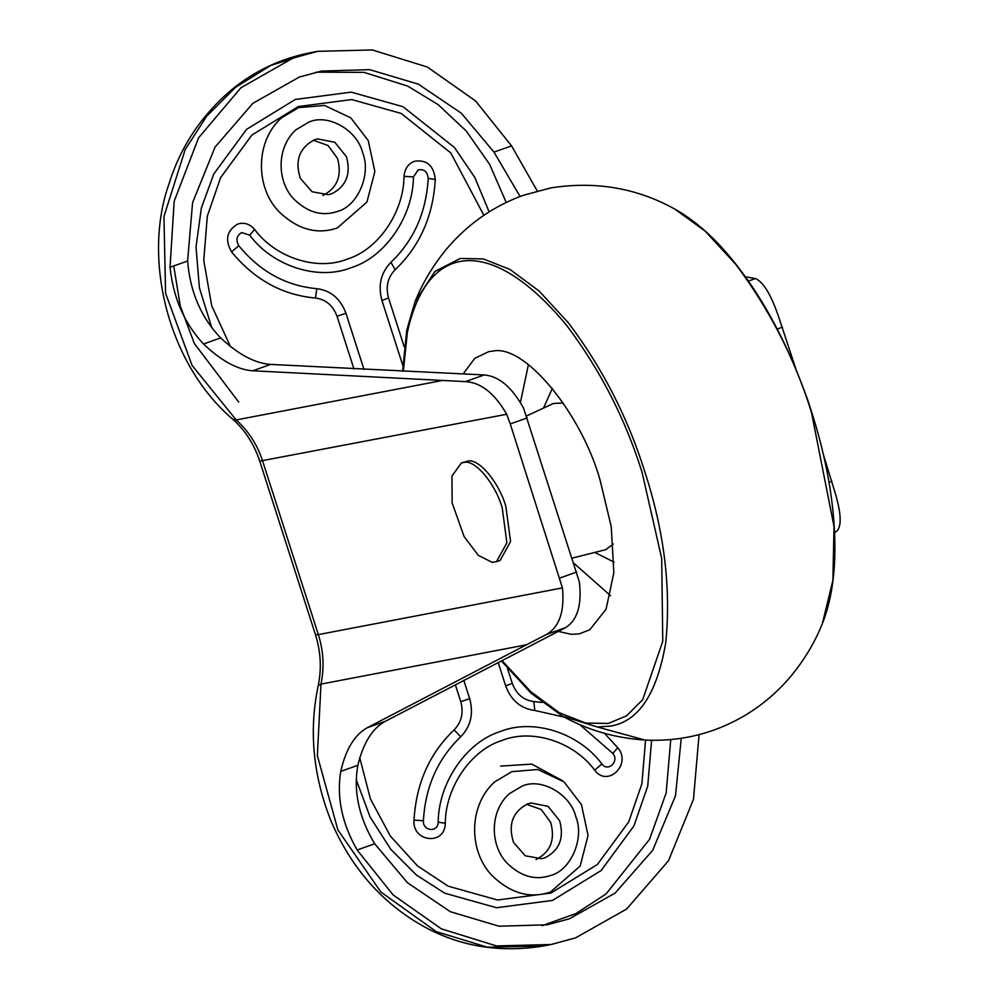 <?xml version="1.0" encoding="UTF-8"?>
<svg xmlns="http://www.w3.org/2000/svg" width="999" height="999" viewBox="0 0 999 999"><rect width="100%" height="100%" fill="white"/><g stroke="black" fill="none" stroke-linecap="round" stroke-linejoin="round"><path stroke-width="1.5" d="M558.304 631.418L571.303 634.328L579.408 633.828L589.822 629.72L606.068 609.215L613.836 572.789L611.238 526.685L600.087 480.094C581.455 413.474 524.537 343.806 492.907 351.111L488.798 351.611L474.712 358.404L463.249 373.813M528.409 364.623L520.529 402.023M573.813 563.174L610.539 595.679M300.374 178.434C294.655 160.764 299.338 147.902 314.435 139.835L317.757 138.923L334.84 142.295L346.428 156.681C351.149 173.938 346.266 186.301 331.755 193.781L328.434 194.693L312.075 191.758L300.374 178.434M313.374 140.235L328.047 145.504L337.5 158.391C342.22 175.649 337.337 188.012 322.827 195.492M513.573 842.469C507.854 824.799 512.537 811.937 527.634 803.87L530.956 802.959L548.039 806.33L559.627 820.716C564.348 837.974 559.465 850.336 544.954 857.816L541.62 858.728L525.274 855.793L513.573 842.469M526.573 804.27L541.246 809.527L550.699 822.427C555.419 839.684 550.536 852.047 536.026 859.527M550.561 891.982C530.257 898.938 510.851 893.568 492.345 875.861C468.631 851.985 468.044 805.606 494.73 781.855L511.925 771.628L537.812 769.505L564.035 781.917L581.43 804.595L588.049 835.501L580.144 866.058L550.561 891.982M337.362 227.947C317.058 234.902 297.652 229.533 279.146 211.825C255.432 187.949 254.845 141.571 281.531 117.82L298.726 107.592L324.613 105.469L350.836 117.882L368.231 140.559L374.862 171.466L366.945 202.023L337.362 227.947M353.971 369.031L337.025 316.258C332.992 305.457 325.811 299.388 315.472 298.039C282.355 295.042 254.383 279.645 231.556 251.873C224.688 239.797 226.761 230.532 237.762 224.051C244.143 222.128 249.762 223.926 254.62 229.445C275.499 257.892 317.42 271.278 347.365 259.078C378.209 249.675 403.808 212.275 404.021 176.336C404.695 168.856 408.129 163.836 414.323 161.301C426.798 159.415 433.791 165.472 435.277 179.458C433.141 216.109 419.78 246.191 395.167 269.718C387.724 277.372 385.514 286.788 388.524 297.952L404.22 346.815M604.47 733.328L617.732 747.714C632.08 764.198 607.604 787.999 594.667 770.142C573.788 741.695 531.868 728.296 501.935 740.509C471.091 749.912 445.479 787.299 445.267 823.238C445.279 845.703 412.1 842.394 414.011 820.129C416.146 783.478 429.508 753.383 454.12 729.869C461.563 722.202 463.786 712.799 460.764 701.635L455.332 684.715M507.455 668.381L512.262 683.328C516.296 694.13 523.476 700.199 533.816 701.535L541.957 702.434M651.623 740.284L647.727 786.076L633.915 825.948L601.136 870.541L552.459 900.436L496.515 907.729L444.755 893.193L416.533 875.124L390.821 849.387L370.105 817.007L356.431 780.207M211.638 327.21L199.413 287.887L196.029 246.965L201.348 208.029L213.823 173.926L246.603 129.333L295.279 99.45L351.223 92.145L402.984 106.693L454.47 147.502L474.85 177.522L489.135 211.875M510.264 423.938L562.425 587.899C564.71 611.313 559.452 626.81 546.64 634.377L565.384 627.709C577.385 620.379 582.042 605.107 579.345 581.893L523.601 408.254C512.062 387.25 498.938 376.161 484.228 374.95L270.679 364.41C255.269 363.461 238.586 354.633 220.629 337.912L203.534 343.993C221.166 360.826 237.575 369.755 252.772 370.779L465.484 381.618C480.981 382.492 494.705 393.381 506.68 414.26L510.264 423.938L527.185 417.919M834.515 532.055L836.625 531.306C841.957 526.436 841.283 513.049 834.627 491.146L823.688 455.594M318.219 685.676C308.703 730.806 313.062 776.161 331.318 821.715C348.826 862.062 374.213 893.63 407.467 916.395C447.839 944.18 493.106 954.057 543.281 946.016L487.425 947.227L436.263 931.63L380.844 891.995L337.887 829.907L317.357 755.681L320.991 684.103L318.219 685.676C321.715 668.743 320.804 651.785 315.484 634.777L318.356 634.615C323.526 651.036 324.4 667.532 320.991 684.103L526.498 644.78L546.64 634.377M526.498 644.78L367.357 727.697L385.277 721.328L565.384 627.709M836.625 531.306L834.527 532.517M385.277 721.328C372.415 728.321 363.274 742.969 357.842 765.296C353.259 791.32 358.878 817.469 374.7 843.755L407.367 882.654L450.337 911.712L499.025 926.21L547.252 924.799L569.467 918.768L615.134 893.081L652.672 850.336L675.486 795.816L681.256 738.286M367.357 727.697C354.682 734.652 345.816 749.213 340.746 771.365L357.842 765.296M340.746 771.365C336.501 797.202 341.97 823.413 357.142 849.999L393.131 894.954L441.346 928.845L496.416 945.916L551.036 944.53L575.586 937.861L626.635 909.028L668.456 860.813L693.481 799.3L699.063 734.627M745.341 276.785L755.469 278.534C763.523 282.118 771.315 295.105 778.87 317.507L795.866 368.943M520.067 196.491L493.993 152.11L461.326 113.212L418.356 84.153L369.68 69.655L321.441 71.066L299.238 77.098L252.897 103.322L215.072 147.078L192.57 202.722L187.6 261.026C190.11 291.895 201.124 317.52 220.629 337.912M537.262 190.959L511.563 145.879L475.561 100.924L427.36 67.033L372.277 49.95L317.67 51.336L293.107 58.017L240.909 87.787L198.601 137.787L174.176 201.261L170.042 267.27C173.252 297.977 184.415 323.551 203.534 343.993M542.007 925.711L575.911 913.573L606.131 893.893L649.55 839.322L666.146 792.969L670.754 739.56M506.218 202.447L489.597 164.261L466.233 130.994L438.149 104.645L407.717 86.089L363.998 72.365L316.208 72.165M496.478 561.713L500.162 560.402L510.564 541.545L505.894 506.568C499.325 483.054 479.233 458.466 468.069 461.038L461.376 462.949L451.935 476.061L452.135 502.909L464.098 536.55L478.246 555.307L492.057 562.312L496.478 561.713L506.88 542.844L502.222 507.879C495.641 484.365 475.549 459.777 464.385 462.35L461.376 462.949M572.19 558.116L605.756 549.662L613.336 543.98M563.199 402.947L553.309 403.496L526.548 415.996M614.135 562.15L594.892 552.459M543.543 408.017L552.36 388.349M501.985 660.576L530.819 691.708L559.315 712.724L585.551 723.026L608.191 723.463L626.585 715.846L642.694 699.662L662.774 641.271L661.688 558.453L641.995 472.065C625.262 418.731 600.212 369.93 566.845 325.649C492.719 235.776 427.51 240.072 407.392 332.242L403.334 371.228M501.386 660.888L531.081 693.206L562.375 716.071L597.277 726.972L610.401 726.111C638.573 721.578 657.005 693.818 665.734 642.832C671.228 588.124 664.198 530.968 644.667 471.353C627.709 417.307 602.322 367.844 568.506 322.964L539.148 291.071L510.089 269.505L483.329 258.928L460.252 258.454L434.902 271.478L415.06 301.636L406.78 330.095L402.609 371.191M735.589 264.123L705.119 231.094L675.037 209.228C696.291 221.179 716.658 239.61 736.126 264.535C764.522 300.624 788.336 345.654 807.567 399.6C824.55 449.45 833.603 495.879 834.764 538.898C835.688 572.277 831.555 600.536 822.352 623.651L832.891 580.394L834.028 526.66L811.425 412.088C794.53 358.254 769.255 308.928 735.589 264.123M597.277 726.972L644.942 740.047C668.905 741.27 692.07 737.886 714.422 729.882C744.367 718.93 769.804 701.123 790.709 676.448C804.257 660.089 814.797 642.494 822.352 623.663L822.352 623.651M644.942 740.047L644.942 740.047C614.922 738.036 587.4 730.044 562.375 716.071M562.462 780.644L531.755 764.11L500.674 766.083M507.442 863.511C521.166 876.635 535.564 880.631 550.624 875.474C570.829 870.504 584.702 838.236 575.849 816.782C570.516 794.08 540.896 777.259 521.965 786.213L509.203 793.793C489.423 811.413 489.86 845.803 507.442 863.511M294.243 199.475C307.967 212.6 322.365 216.596 337.425 211.438C357.63 206.481 371.503 174.201 362.649 152.747C357.33 130.045 327.697 113.237 308.766 122.178L296.004 129.758C276.224 147.377 276.661 181.768 294.243 199.475M402.797 365.422L381.943 300.487C377.859 285.402 380.856 272.677 390.921 262.337C413.798 240.459 426.223 212.487 428.209 178.409C427.51 171.791 424.2 168.931 418.294 169.818L413.424 176.935C413.186 216.321 385.127 257.292 351.336 267.607C318.519 280.969 272.59 266.296 249.713 235.127L241.733 232.58C236.601 235.514 235.627 239.897 238.798 245.742C260.015 271.566 286.026 285.876 316.82 288.674C330.781 290.484 340.497 298.676 345.941 313.274L363.998 369.505M249.713 235.127L254.62 229.445M231.556 251.873L238.798 245.742M428.209 178.409L435.277 179.458M413.424 176.935L404.021 176.336M315.472 298.039L316.82 288.674M337.025 316.258L345.941 313.274M390.921 262.337L395.167 269.718M381.943 300.487L388.524 297.952M460.764 701.635L469.68 698.663C473.751 713.736 470.766 726.46 460.701 736.8C437.824 758.678 425.387 786.65 423.401 820.728C422.502 831.268 438.199 832.829 438.199 822.202C438.424 782.816 466.496 741.845 500.287 731.53C533.091 718.169 579.033 732.841 601.91 764.01C608.029 772.464 619.617 761.201 612.824 753.396L617.732 747.714M463.786 680.319L469.68 698.663M454.12 729.869L460.701 736.8M564.398 717.157L534.802 710.464C520.829 708.653 511.126 700.461 505.669 685.863L512.262 683.328M505.669 685.863L498.189 662.537M414.011 820.129L423.401 820.728M534.802 710.464L533.816 701.535M445.267 823.238L438.199 822.202M612.824 753.396L579.695 724.525M594.667 770.142L601.91 764.01M359.74 757.654L370.392 798.863L390.422 836.151L417.47 865.858L448.076 886.138L497.502 900.012L550.911 893.056L597.377 864.51L628.683 821.94L641.87 783.84L645.579 740.084M483.878 215.297L450.811 152.959L401.211 113.449L351.785 99.563L298.389 106.531L251.91 135.065L220.604 177.635L207.317 216.171L203.746 260.427L211.713 305.744L230.494 346.69M315.484 634.777L259.74 461.138C254.158 444.268 245.23 430.357 232.942 419.405L236.176 419.942C248.451 430.956 257.255 444.63 262.612 460.976L318.356 634.615L562.425 587.899M232.942 419.405C166.845 363.087 142.682 257.467 168.968 184.003C180.507 146.766 201.386 115.347 231.593 89.748C254.695 70.867 280.794 58.554 309.89 52.822L270.629 65.522L235.502 87.363L206.643 116.284L185.177 149.588L163.948 216.458L165.584 293.244L192.045 365.347L236.176 419.942L441.683 380.607M238.674 402.023L194.305 343.444L180.27 305.956L173.739 265.946M259.74 461.138L506.68 414.26M559.752 578.059L576.673 572.04M829.02 482.342L831.942 481.306M357.142 849.999L374.7 843.755M465.484 381.618L484.228 374.95M252.772 370.779L270.679 364.41M748.363 281.069L755.469 278.534M777.234 329.033L782.454 327.185M170.042 267.27L187.6 261.026M493.993 152.11L511.563 145.879M675.037 209.228C637.012 188.012 595.616 180.906 550.861 187.899L523.339 195.292C493.394 206.156 467.957 223.901 446.99 248.501C433.316 264.947 422.664 282.667 415.06 301.636M543.281 946.016L551.036 944.53M309.89 52.822L317.657 51.336"/></g></svg>
